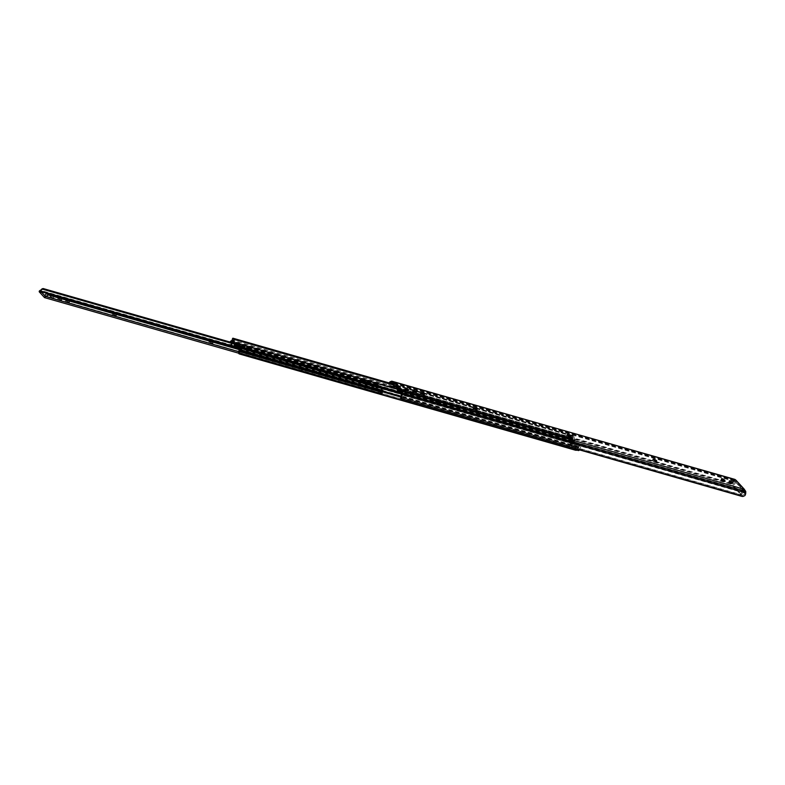<?xml version="1.0" encoding="UTF-8"?>
<svg xmlns="http://www.w3.org/2000/svg" width="785" height="785" viewBox="0 0 785 785"><rect width="100%" height="100%" fill="white"/><g stroke="black" fill="none" stroke-linecap="round" stroke-linejoin="round"><path stroke-width="0.59" stroke-dasharray="3.92 2.94" d="M423.537 395.218A1.796 0.491 -151.7 0 1 423.733 395.669A1.796 0.491 -151.7 0 1 422.948 395.689L422.458 395.552A1.796 0.491 -151.7 0 1 420.76 394.708A1.796 0.491 -151.7 0 1 420.073 393.834A1.796 0.491 -151.7 0 1 420.858 393.815L421.349 393.952A1.796 0.491 -151.7 0 1 423.537 395.218M476.25 410.31A1.796 0.491 -151.7 0 1 476.446 410.761A1.796 0.491 -151.7 0 1 475.661 410.781L475.17 410.643A1.796 0.491 -151.7 0 1 473.473 409.799A1.796 0.491 -151.7 0 1 472.786 408.926A1.796 0.491 -151.7 0 1 473.571 408.906L474.061 409.044A1.796 0.491 -151.7 0 1 476.25 410.31M569.988 437.147A1.796 0.491 -151.7 0 1 570.185 437.608A1.796 0.491 -151.7 0 1 569.4 437.618L568.909 437.48A1.796 0.491 -151.7 0 1 567.212 436.637A1.796 0.491 -151.7 0 1 566.534 435.763A1.796 0.491 -151.7 0 1 567.31 435.744L567.81 435.881A1.796 0.491 -151.7 0 1 569.988 437.147M655.917 461.747A1.796 0.491 -151.7 0 1 656.113 462.208A1.796 0.491 -151.7 0 1 655.328 462.228L654.837 462.08A1.796 0.491 -151.7 0 1 653.14 461.237A1.796 0.491 -151.7 0 1 652.463 460.363A1.796 0.491 -151.7 0 1 653.248 460.344L653.738 460.481A1.796 0.491 -151.7 0 1 655.917 461.747M398.633 386.22L396.798 386.367L396.562 385.671L398.142 387.397L395.807 386.73M393.236 383.914L395.571 384.591L396.013 386.858A1.393 0.834 -74 0 0 396.229 387.348A1.393 0.834 -74 0 0 396.317 387.417M399.761 391.038L402.106 391.705L400.497 389.988M397.19 388.232L399.526 388.899L399.82 390.959A1.393 0.834 -74 0 0 400.056 391.519A1.393 0.834 -74 0 0 400.183 391.617M734.044 481.313A1.894 1.138 -74 0 0 733.759 481.48L732.395 482.019A3.179 1.894 106 0 1 734.053 480.106L734.995 479.733A3.189 1.904 106 0 1 735.025 479.723L734.044 481.313L393.01 383.679M734.397 484.679L736.144 481.44L744.298 490.331L742.551 493.569A1.599 0.952 106 0 1 741.403 494.334A1.599 0.952 106 0 1 741.109 494.148L734.377 486.808A1.599 0.952 106 0 1 734.397 484.679L733.406 484.394L734.848 481.068L743.003 489.958L744.043 490.262L744.386 489.624M734.848 481.068L735.888 481.372L734.377 480.646L734.201 481.244L735.035 479.429M734.377 480.646L734.848 480.832L734.377 480.646L735.025 479.439L734.387 480.616M732.395 482.019L731.335 483.717A2.394 1.737 -111.9 0 1 731.061 483.864A2.394 1.737 -111.9 0 1 730.158 483.894L730.963 483.57A2.394 1.737 68.1 0 0 731.875 483.54A2.394 1.737 68.1 0 0 732.15 483.393L733.759 481.48M390.037 383.07L389.772 385.366A2.394 1.737 68.1 0 0 390.94 386.22L390.125 386.544A2.394 1.737 -111.9 0 1 388.958 385.7L388.673 383.62A3.179 1.894 106 0 1 389.046 382.903M730.963 483.57L390.94 386.22M730.158 483.894L390.125 386.544M735.025 479.723L391.273 381.324M741.511 495.07L401.478 397.72A2.394 0.805 0.5 0 1 400.654 397.239L743.032 495.266A2.394 0.805 0.5 0 1 741.511 495.07L741.501 496.267M744.867 495.629L744.886 493.618L743.032 495.266M744.886 493.618A1.894 1.138 -74 0 0 744.926 493.186L744.043 490.262M405.04 390.037L404.756 389.733A1.796 0.491 -151.7 0 1 404.56 389.272A1.796 0.491 -151.7 0 1 405.835 389.429A1.796 0.491 -151.7 0 1 407.523 390.518L407.808 390.832A1.796 0.491 -151.7 0 1 408.004 391.283A1.796 0.491 -151.7 0 1 406.718 391.126A1.796 0.491 -151.7 0 1 405.04 390.037L405.619 388.958M412.851 392.274L412.567 391.96A1.796 0.491 -151.7 0 1 412.37 391.509A1.796 0.491 -151.7 0 1 413.646 391.666A1.796 0.491 -151.7 0 1 415.334 392.755L415.618 393.069A1.796 0.491 -151.7 0 1 415.814 393.521A1.796 0.491 -151.7 0 1 414.529 393.363A1.796 0.491 -151.7 0 1 412.851 392.274L413.43 391.195M721.386 480.606L721.101 480.302A1.796 0.491 -151.7 0 1 720.905 479.841A1.796 0.491 -151.7 0 1 722.18 479.998A1.796 0.491 -151.7 0 1 723.868 481.087L724.153 481.401A1.796 0.491 -151.7 0 1 724.349 481.853A1.796 0.491 -151.7 0 1 723.063 481.696A1.796 0.491 -151.7 0 1 721.386 480.606L721.964 479.527M729.196 482.844L728.912 482.53A1.796 0.491 -151.7 0 1 728.715 482.078A1.796 0.491 -151.7 0 1 729.991 482.235A1.796 0.491 -151.7 0 1 731.679 483.325L731.963 483.638A1.796 0.491 -151.7 0 1 732.16 484.09A1.796 0.491 -151.7 0 1 730.874 483.933A1.796 0.491 -151.7 0 1 729.196 482.844L729.775 481.764M402.666 390.616L400.536 390.008M399.526 388.899L400.487 389.949M395.571 384.591L396.553 385.621M744.926 492.941L745.75 491.41M400.448 391.695L400.34 391.666A1.393 0.834 -74 0 0 400.448 391.695L402.106 391.705M396.533 387.515A1.393 0.834 -74 0 0 396.67 387.525L398.142 387.397M744.298 490.331A1.276 0.962 137.5 0 0 744.455 489.703M743.003 489.958L741.56 493.294A1.599 0.952 106 0 1 740.412 494.05A1.599 0.952 106 0 1 740.127 493.863L733.396 486.523A1.599 0.952 106 0 1 733.406 484.394M735.457 479.772L736.281 480.655A1.276 0.962 -42.5 0 1 736.144 481.44M246.392 348.707A1.796 0.491 -151.7 0 1 246.196 348.255A1.796 0.491 -151.7 0 1 247.471 348.412A1.796 0.491 -151.7 0 1 249.159 349.502A1.796 0.491 -151.7 0 1 249.355 349.953A1.796 0.491 -151.7 0 1 248.07 349.796A1.796 0.491 -151.7 0 1 246.392 348.707M368.734 383.198A3.788 1.04 -151.7 0 1 369.656 384.002A3.788 1.04 -151.7 0 1 370.069 384.964A3.788 1.04 -151.7 0 1 369.666 385.17L366.085 384.14A3.788 1.04 -151.7 0 1 362.778 381.196A3.788 1.04 -151.7 0 1 363.18 380.98L364.446 381.127M365.084 382.148A3.788 1.04 28.3 0 0 368.381 383.747L368.999 383.924A3.788 1.04 28.3 0 0 370.648 383.885A3.788 1.04 28.3 0 0 370.687 383.757M407.503 396.003L403.912 394.973A3.788 1.04 -151.7 0 1 400.615 392.019A3.788 1.04 -151.7 0 1 401.007 391.813L404.599 392.843A3.788 1.04 -151.7 0 1 407.484 394.835A3.788 1.04 -151.7 0 1 407.896 395.787A3.788 1.04 -151.7 0 1 407.503 396.003L436.509 404.304A3.788 1.04 -151.7 0 1 433.212 401.361A3.788 1.04 -151.7 0 1 433.614 401.145L437.196 402.175A3.788 1.04 -151.7 0 1 440.081 404.167A3.788 1.04 -151.7 0 1 440.503 405.129A3.788 1.04 -151.7 0 1 440.1 405.335L436.509 404.304M406.826 394.747A3.788 1.04 28.3 0 0 408.475 394.708A3.788 1.04 28.3 0 0 408.063 393.756A3.788 1.04 28.3 0 0 403.461 391.077L402.842 390.901A3.788 1.04 28.3 0 0 401.194 390.94A3.788 1.04 28.3 0 0 402.626 392.785A3.788 1.04 28.3 0 0 406.208 394.57L406.826 394.747L406.257 395.797M439.423 404.089A3.788 1.04 28.3 0 0 441.082 404.049A3.788 1.04 28.3 0 0 440.67 403.088A3.788 1.04 28.3 0 0 436.058 400.409L435.449 400.232A3.788 1.04 28.3 0 0 433.791 400.272A3.788 1.04 28.3 0 0 435.233 402.116A3.788 1.04 28.3 0 0 438.815 403.912L439.423 404.089L438.864 405.138M237.855 344.448A3.984 2.384 -74 0 0 238.159 345.027A3.984 2.384 -74 0 0 238.326 345.233L241.231 348.403A3.984 2.384 -74 0 0 241.417 348.579A3.984 2.384 -74 0 0 241.898 348.844L575.533 444.359M571.558 440.67L574.502 443.829L572.873 446.714L570.391 444.006L571.558 440.67L572.873 440.993L575.709 444.084L573.933 447.038L571.382 444.29L572.854 441.033L571.539 439.404L572.059 438.982L571.539 437.53A3.179 1.894 106 0 1 570.715 438.629L233.273 342.024M578.535 447.95A2.855 1.707 106 0 1 577.574 449.874L577.583 448.412A1.58 0.942 -74 0 0 577.848 447.313L577.868 446.429A3.179 1.894 106 0 1 578.408 445.026L577.289 444.673L577.956 443.427L579.016 443.417A1.511 0.903 106 0 1 579.173 443.447A1.511 0.903 106 0 1 579.438 443.613L579.791 444.85A1.894 1.138 -74 0 0 578.565 447.126L578.535 447.95L400.615 397.014M238.591 345.783A2.394 1.433 106 0 1 238.797 346.528L238.954 347.873A3.984 2.384 106 0 1 238.768 347.696L235.873 344.536A3.984 2.384 106 0 1 235.696 344.321A3.984 2.384 106 0 1 235.392 343.732L237.168 344.242M239.18 346.43L240.073 346.96L239.435 348.138A3.984 2.384 106 0 1 238.954 347.873L238.974 348.01M238.081 347.745L236.668 345.4L235.677 345.537A3.984 2.384 106 0 1 235.441 345.557M235.039 345.115L235.127 344.399L236.658 344.183L239.111 344.89L237.59 345.106L237.453 346.185A3.984 2.384 106 0 0 237.512 346.205A3.984 2.384 106 0 0 238.14 346.244L239.18 346.097L240.426 347.451L240.593 348.923A3.984 2.384 106 0 0 240.809 349.845L241.515 349.384L241.26 347.225A2.394 1.433 -74 0 0 241.123 346.666M240.073 346.96L242.526 347.667L241.898 348.844M242.526 347.667L241.24 346.695M579.791 444.85L401.213 393.727M578.565 447.126L400.86 396.248M575.336 448.961L239.611 352.848A2.394 0.805 0.5 0 1 238.836 352.445L576.416 449.099A1.599 0.54 0.5 0 1 575.336 448.961L575.317 450.168M577.583 448.412L576.416 449.099M577.848 447.313L239.072 350.326M577.868 446.429L239.101 349.443M577.289 444.673L574.394 443.76M575.405 444.075L440.1 405.335M572.147 438.256L571.48 439.492L233.38 342.584M570.715 438.629L570.126 438.903A1.58 0.942 -74 0 0 569.449 439.541L568.468 439.943A2.855 1.707 106 0 1 569.508 438.108L570.067 437.853A1.894 1.138 -74 0 0 571.294 435.587L572.216 435.744A1.511 0.903 106 0 1 572.461 436.283L572.736 437.736L571.892 439.237L572.736 437.736L572.167 439.227L575.739 443.142L577.956 443.427M570.126 438.903L233.361 342.486M568.468 439.943L567.889 441.003A1.599 1.158 -111.9 0 1 567.055 441.16L567.869 440.827A1.599 1.158 68.1 0 0 568.703 440.679L569.449 439.541M231.349 341.907L231.114 344.026A2.394 1.737 68.1 0 0 232.154 344.713L231.339 345.037A2.394 1.737 -111.9 0 1 230.309 344.35L230.015 342.054A2.855 1.707 106 0 1 230.025 342.044L230.034 342.044M567.869 440.827L232.154 344.713M567.055 441.16L231.339 345.037M569.508 438.108L230.712 341.112M570.067 437.853L231.271 340.857M571.294 435.587L232.497 338.59M572.569 437.991L572.167 439.227L397.328 389.164M575.709 444.084L575.758 443.054L572.54 439.551L572.873 440.993M241.044 346.489L239.67 344.988M242.084 347.618L575.739 443.142L242.202 347.667M236.03 342.554L235.392 343.732M236.658 344.183A2.394 1.433 106 0 1 237.031 344.203A2.394 1.433 106 0 1 237.217 344.281M238.817 348.834L238.355 349.139A3.984 2.384 106 0 1 238.208 348.658M241.515 349.384L239.278 348.746M240.809 349.845L238.355 349.139M240.426 347.451L237.963 346.744M239.18 346.097L236.727 345.39M237.59 345.106L235.127 344.399M572.726 439.757A1.276 0.962 -42.5 0 0 572.471 439.629L575.287 442.769M579.448 449.874A1.599 0.952 -74 0 0 579.507 449.766L581.626 444.791L580.792 443.908L578.123 443.859L574.659 440.081L573.884 436.342L572.971 435.42L572.402 435.803L570.293 439.718A1.599 0.952 -74 0 0 570.273 441.837L578.074 450.345L576.533 449.903A1.599 0.952 -74 0 0 576.828 450.09L577.122 450.168M577.907 449.432A1.599 0.952 -74 0 0 577.976 449.324L580.086 444.349L579.252 443.466L576.592 443.427L573.119 439.639L571.578 435.067L568.752 439.276A1.599 0.952 -74 0 0 568.732 441.396L569.645 442.387L567.182 441.68L573.168 448.206L576.533 449.903M571.215 444.104L573.982 447.116L570.293 443.839L571.215 444.104L572.854 441.062L570.695 439.001A1.599 0.952 -74 0 0 570.616 438.972A1.599 0.952 -74 0 0 569.439 439.786A1.599 0.952 -74 0 0 569.292 441.602L569.645 442.387M575.631 448.912L576.249 449.197A1.599 0.952 -74 0 0 576.327 449.226A1.599 0.952 -74 0 0 577.515 448.402A1.599 0.952 -74 0 0 577.652 446.587L575.621 444.084L573.982 447.116M573.168 448.206L573.786 448.49A1.599 0.952 -74 0 0 573.874 448.52A1.599 0.952 -74 0 0 575.052 447.695A1.599 0.952 -74 0 0 575.199 445.88L568.232 438.295A1.599 0.952 -74 0 0 568.154 438.265A1.599 0.952 -74 0 0 566.976 439.08A1.599 0.952 -74 0 0 566.829 440.905L567.182 441.68M574.934 445.311L577.397 446.017M575.621 444.084L574.698 443.819L571.931 440.797L572.854 441.062M568.683 438.501L571.146 439.207M571.931 440.797L570.293 443.839M574.698 443.819L573.06 446.851M50.24 297.23A1.796 0.491 -151.7 0 1 50.044 296.769A1.796 0.491 -151.7 0 1 51.319 296.936A1.796 0.491 -151.7 0 1 53.007 298.015A1.796 0.491 -151.7 0 1 53.203 298.477A1.796 0.491 -151.7 0 1 51.918 298.31A1.796 0.491 -151.7 0 1 50.24 297.23M53.586 296.936A1.796 0.491 28.3 0 0 51.908 295.857A1.796 0.491 28.3 0 0 50.623 295.69A1.796 0.491 28.3 0 0 50.819 296.151A1.796 0.491 28.3 0 0 52.497 297.23A1.796 0.491 28.3 0 0 53.782 297.397A1.796 0.491 28.3 0 0 53.586 296.936M61.063 300.331A1.796 0.491 -151.7 0 1 61.259 300.783A1.796 0.491 -151.7 0 1 60.474 300.802L59.984 300.655A1.796 0.491 -151.7 0 1 58.286 299.811A1.796 0.491 -151.7 0 1 57.609 298.938A1.796 0.491 -151.7 0 1 58.384 298.918L58.885 299.056A1.796 0.491 -151.7 0 1 61.063 300.331M61.053 299.723A1.796 0.491 28.3 0 0 61.838 299.703A1.796 0.491 28.3 0 0 61.642 299.242A1.796 0.491 28.3 0 0 59.464 297.976L58.973 297.839A1.796 0.491 28.3 0 0 58.188 297.858A1.796 0.491 28.3 0 0 58.865 298.732A1.796 0.491 28.3 0 0 60.563 299.576L61.053 299.723L60.474 300.802M68.874 302.559A1.796 0.491 -151.7 0 1 69.07 303.02A1.796 0.491 -151.7 0 1 68.285 303.039L67.795 302.892A1.796 0.491 -151.7 0 1 66.097 302.048A1.796 0.491 -151.7 0 1 65.42 301.175A1.796 0.491 -151.7 0 1 66.205 301.155L66.696 301.293A1.796 0.491 -151.7 0 1 68.874 302.559M68.874 301.96A1.796 0.491 28.3 0 0 69.649 301.94A1.796 0.491 28.3 0 0 69.453 301.479A1.796 0.491 28.3 0 0 67.275 300.213L66.784 300.076A1.796 0.491 28.3 0 0 65.999 300.096A1.796 0.491 28.3 0 0 66.686 300.969A1.796 0.491 28.3 0 0 68.374 301.813L68.874 301.96L68.285 303.039M115.748 315.982A1.796 0.491 -151.7 0 1 115.944 316.433A1.796 0.491 -151.7 0 1 115.159 316.453L114.669 316.316A1.796 0.491 -151.7 0 1 112.971 315.462A1.796 0.491 -151.7 0 1 112.284 314.599A1.796 0.491 -151.7 0 1 113.069 314.579L113.56 314.716A1.796 0.491 -151.7 0 1 115.748 315.982M115.738 315.374A1.796 0.491 28.3 0 0 116.523 315.354A1.796 0.491 28.3 0 0 116.327 314.903A1.796 0.491 28.3 0 0 114.149 313.637L113.648 313.5A1.796 0.491 28.3 0 0 112.873 313.509A1.796 0.491 28.3 0 0 113.55 314.383A1.796 0.491 28.3 0 0 115.248 315.236L115.738 315.374L115.159 316.453M212.254 343.614A1.796 0.491 -151.7 0 1 212.45 344.065A1.796 0.491 -151.7 0 1 211.665 344.085L211.175 343.948A1.796 0.491 -151.7 0 1 209.477 343.094A1.796 0.491 -151.7 0 1 208.8 342.221A1.796 0.491 -151.7 0 1 209.585 342.201L210.076 342.348A1.796 0.491 -151.7 0 1 212.254 343.614M212.254 343.006A1.796 0.491 28.3 0 0 213.029 342.986A1.796 0.491 28.3 0 0 212.833 342.535A1.796 0.491 28.3 0 0 210.655 341.269L210.164 341.122A1.796 0.491 28.3 0 0 209.379 341.141A1.796 0.491 28.3 0 0 210.056 342.015A1.796 0.491 28.3 0 0 211.754 342.868L212.254 343.006L211.665 344.085M303.226 369.656A1.796 0.491 -151.7 0 1 303.422 370.108A1.796 0.491 -151.7 0 1 302.637 370.127L302.147 369.99A1.796 0.491 -151.7 0 1 300.449 369.146A1.796 0.491 -151.7 0 1 299.772 368.273A1.796 0.491 -151.7 0 1 300.557 368.253L301.048 368.391A1.796 0.491 -151.7 0 1 303.226 369.656M303.226 369.048A1.796 0.491 28.3 0 0 304.001 369.028A1.796 0.491 28.3 0 0 303.805 368.577A1.796 0.491 28.3 0 0 301.626 367.311L301.136 367.174A1.796 0.491 28.3 0 0 300.351 367.194A1.796 0.491 28.3 0 0 301.038 368.067A1.796 0.491 28.3 0 0 302.735 368.911L303.226 369.048L302.637 370.127M365.722 387.554A1.796 0.491 -151.7 0 1 365.918 388.006A1.796 0.491 -151.7 0 1 365.133 388.025L364.642 387.878A1.796 0.491 -151.7 0 1 362.945 387.034A1.796 0.491 -151.7 0 1 362.268 386.161A1.796 0.491 -151.7 0 1 363.043 386.141L363.543 386.279A1.796 0.491 -151.7 0 1 365.722 387.554M365.712 386.946A1.796 0.491 28.3 0 0 366.497 386.926A1.796 0.491 28.3 0 0 366.301 386.465A1.796 0.491 28.3 0 0 364.122 385.2L363.632 385.062A1.796 0.491 28.3 0 0 362.847 385.082A1.796 0.491 28.3 0 0 363.524 385.955A1.796 0.491 28.3 0 0 365.221 386.799L365.712 386.946L365.133 388.025M382.236 389.36L381.353 392.372L377.389 388.045L379.332 386.014L382.216 389.134L381.245 389.085L380.068 392.009L381.353 392.372L380.372 392.098L380.077 393.481L380.372 392.098M376.761 386.622A1.58 0.942 -74 0 0 377.663 385.455L378.478 385.356A2.855 1.707 106 0 1 378.262 386.043L376.201 388.31A1.325 0.795 106 0 1 376.761 386.622L39.907 290.175M239.091 349.6L382.943 390.783L383.041 391.332L382.943 390.096L383.041 391.332A1.58 0.942 -74 0 0 382.491 392.863L238.817 351.729M382.491 392.863A1.325 0.795 106 0 1 381.49 394.08L382.491 390.655A2.855 1.707 106 0 1 382.903 390.184L46.276 293.806M380.077 393.481L44.303 297.505M39.25 291.834L375.907 388.644L378.262 386.043M39.378 292.138L375.907 388.644L376.682 387.77M380.068 392.009L376.103 387.682L377.389 388.045L376.408 387.77L375.534 388.536M378.419 385.15L377.624 384.297L377.663 385.455M377.163 384.483L43.136 288.537M42.076 288.674L42.675 288.723M377.624 384.297L233.488 343.035M378.478 385.356L366.752 382.001M363.877 381.176L234.018 343.997M238.12 348.098L376.81 387.8L377.3 387.397L236.972 347.215M382.491 390.655L381.726 392.225L380.46 392.196M377.389 388.045L375.623 388.624L379.999 393.393L381.353 392.372M44.843 295.768L381.726 392.225L44.637 296.053M382.903 390.184L239.209 348.952M376.103 387.682L378.35 385.729L381.245 389.085M378.35 385.729L379.371 386.034L378.35 385.729M381.225 388.85L382.216 389.134M423.527 394.61L422.948 395.689M476.24 409.701L475.661 410.781M569.979 436.538L569.4 437.618M655.917 461.148L655.328 462.228M396.847 386.377L394.512 385.7M396.013 386.858L393.677 386.191M400.742 390.626L398.397 389.959M399.82 390.959L397.485 390.292M734.848 480.832L392.127 382.707M734.367 480.754L392.206 382.795M732.15 483.393L389.772 385.366M731.335 483.717L388.958 385.7M734.053 480.106L390.331 381.706M401.469 398.917L401.478 397.72M744.926 493.186L401.204 394.776M744.317 491.606L401.223 393.383M743.591 490.37L400.87 392.255M388.673 383.62L389.87 383.139M400.556 390.41L398.947 389.949M396.661 386.181L394.884 385.671M741.56 493.294L742.551 493.569M744.111 491.253L744.759 490.036M744.808 492.607L745.622 491.106M735.888 481.372L736.281 480.655M743.13 490.389L734.976 481.499M733.396 486.523L734.377 486.808M740.127 493.863L741.109 494.148M732.248 483.099L731.963 483.638M729.491 481.45L728.912 482.53M724.437 480.862L724.153 481.401M721.68 479.213L721.101 480.302M655.416 461.001L654.837 462.08M569.488 436.401L568.909 437.48M475.749 409.564L475.17 410.643M423.036 394.472L422.458 395.552M415.903 392.529L415.618 393.069M413.146 390.881L412.567 391.96M408.092 390.292L407.808 390.832M405.335 388.644L404.756 389.733M368.999 383.924L368.43 384.974M363.18 380.98L238.326 345.233M366.085 384.14L241.231 348.403M403.912 394.973L369.666 385.17M401.007 391.813L366.772 382.01M433.614 401.145L404.599 392.843M235.873 344.536L234.018 344.007M238.768 347.696L236.923 347.166M239.621 346.911L237.953 346.44M579.438 443.613L401.066 392.549M579.016 443.417L401.027 392.461M579.899 444.124L401.184 392.951M579.899 444.653L401.223 393.491M239.602 354.045L239.611 352.848M578.408 445.026L239.611 348.03M239.572 347.676L578.368 444.673L239.592 347.686M576.219 444.496L239.562 348.108M572.51 440.915L437.196 402.175M571.794 437.52L232.998 340.523M571.539 437.53L233.008 340.611M568.703 440.679L231.114 344.026M567.889 441.003L230.309 344.35M571.402 435.381L232.605 338.384M571.755 435.233L393.275 384.14M572.216 435.744L393.354 384.532M572.461 436.283L393.452 385.033M572.294 439.384L397.338 389.291M241.26 347.225L238.797 346.528M240.593 348.923L238.13 348.216M238.14 346.244L235.677 345.537M577.495 443.358L576.828 444.614M570.401 443.476L571.382 443.76M573.236 446.567L574.218 446.851M574.522 444.182L571.686 441.091M570.391 444.006L571.382 444.29M572.873 446.714L573.864 446.999M438.815 403.912L438.246 404.962M435.449 400.232L434.88 401.282M436.058 400.409L435.498 401.459M406.208 394.57L405.649 395.63M402.842 390.901L402.283 391.95M403.461 391.077L402.891 392.127M368.381 383.747L367.822 384.797M577.976 449.324L579.507 449.766M580.086 445.409L581.616 445.851M580.086 444.349L581.626 444.791M579.32 443.515L580.861 443.957M576.592 443.427L578.123 443.859M573.119 439.639L574.659 440.081M573.06 439.502L574.591 439.934M572.412 436.048L573.953 436.489M572.343 435.911L573.884 436.342M571.578 435.067L573.119 435.508M570.862 435.361L572.402 435.803M568.752 439.276L570.293 439.718M568.732 441.396L570.273 441.837M566.829 440.905L569.292 441.602M573.786 448.49L576.249 449.197M575.199 445.88L577.652 446.587M568.232 438.295L570.695 439.001M381.49 394.08L238.728 353.201L381.382 394.06M380.833 392.294L380.45 393.589M376.653 387.496L380.489 391.686M378.223 385.778L379.204 386.063M363.632 385.062L363.043 386.141M365.221 386.799L364.642 387.878M364.122 385.2L363.543 386.279M301.136 367.174L300.557 368.253M302.735 368.911L302.147 369.99M301.626 367.311L301.048 368.391M210.164 341.122L209.585 342.201M211.754 342.868L211.175 343.948M210.655 341.269L210.076 342.348M113.648 313.5L113.069 314.579M115.248 315.236L114.669 316.316M114.149 313.637L113.56 314.716M66.784 300.076L66.205 301.155M68.374 301.813L67.795 302.892M67.275 300.213L66.696 301.293M58.973 297.839L58.384 298.918M60.563 299.576L59.984 300.655M59.464 297.976L58.885 299.056M424.312 394.59L423.733 395.669M477.025 409.682L476.446 410.761M570.764 436.519L570.185 437.608M656.692 461.129L656.113 462.208M396.798 386.367L394.462 385.7M400.693 390.616L398.358 389.949M734.475 480.606L391.774 382.491M743.591 490.272L744.17 489.192M734.269 481.166L735.084 479.655M740.412 494.05L741.403 494.334M734.956 481.136L743.11 490.026M731.061 483.864L731.875 483.54M732.739 483.01L732.16 484.09M729.294 480.999L728.715 482.078M724.928 480.773L724.349 481.853M721.484 478.762L720.905 479.841M653.041 459.284L652.463 460.363M567.113 434.684L566.534 435.763M473.375 407.847L472.786 408.926M420.662 392.755L420.073 393.834M416.393 392.441L415.814 393.521M412.949 390.43L412.37 391.509M408.583 390.204L408.004 391.283M405.138 388.192L404.56 389.272M246.775 347.176L246.196 348.255M370.648 383.885L370.069 384.964M408.475 394.708L407.896 395.787M441.082 404.049L440.503 405.129M579.173 443.447L401.007 392.431M571.706 437.412L232.91 340.415M571.686 435.194L393.265 384.11M575.768 443.182L242.153 347.667M572.707 437.902L572.029 439.149M575.748 443.064L575.179 444.124M572.952 446.763L573.933 447.038M571.666 440.738L574.502 443.829M567.663 441.131L568.477 440.807M433.791 400.272L433.212 401.361M401.194 390.94L400.615 392.019M363.367 380.117L362.778 381.196M249.934 348.874L249.355 349.953M571.441 434.978L572.971 435.42M573.874 448.52L576.327 449.226M568.154 438.265L570.616 438.972M50.623 295.69L50.044 296.769M61.838 299.703L61.259 300.783M69.649 301.94L69.07 303.02M116.523 315.354L115.944 316.433M213.029 342.986L212.45 344.065M304.001 369.028L303.422 370.108M366.497 386.926L365.918 388.006M381.235 392.441L44.568 296.053M383.227 391.009L383.237 390.214M377.065 387.721L376.231 388.644M362.847 385.082L362.268 386.161M300.351 367.194L299.772 368.273M209.379 341.141L208.8 342.221M112.873 313.509L112.284 314.599M65.999 300.096L65.42 301.175M58.188 297.858L57.609 298.938M53.782 297.397L53.203 298.477"/><path stroke-width="1.18" d="M423.527 394.61A1.796 0.491 28.3 0 0 424.312 394.59A1.796 0.491 28.3 0 0 424.116 394.139A1.796 0.491 28.3 0 0 421.928 392.873L421.437 392.736A1.796 0.491 28.3 0 0 420.662 392.755A1.796 0.491 28.3 0 0 421.339 393.628A1.796 0.491 28.3 0 0 423.036 394.472L423.527 394.61M476.24 409.701A1.796 0.491 28.3 0 0 477.025 409.682A1.796 0.491 28.3 0 0 476.829 409.23A1.796 0.491 28.3 0 0 474.65 407.964L474.15 407.827A1.796 0.491 28.3 0 0 473.375 407.847A1.796 0.491 28.3 0 0 474.052 408.72A1.796 0.491 28.3 0 0 475.749 409.564L476.24 409.701M569.979 436.538A1.796 0.491 28.3 0 0 570.764 436.519A1.796 0.491 28.3 0 0 570.567 436.067A1.796 0.491 28.3 0 0 568.389 434.802L567.898 434.664A1.796 0.491 28.3 0 0 567.113 434.684A1.796 0.491 28.3 0 0 567.79 435.557A1.796 0.491 28.3 0 0 569.488 436.401L569.979 436.538M655.917 461.148A1.796 0.491 28.3 0 0 656.692 461.129A1.796 0.491 28.3 0 0 656.495 460.667A1.796 0.491 28.3 0 0 654.317 459.402L653.827 459.264A1.796 0.491 28.3 0 0 653.041 459.284A1.796 0.491 28.3 0 0 653.719 460.157A1.796 0.491 28.3 0 0 655.416 461.001L655.917 461.148M393.825 382.854L396.17 383.522L398.633 386.22L394.384 385.651L393.825 382.854L392.706 381.628A3.189 1.904 106 0 0 392.127 381.265A3.189 1.904 106 0 0 391.273 381.324L390.331 381.706A3.179 1.894 106 0 0 389.046 382.903M392.206 382.795L391.264 382.53A1.913 1.138 -74 0 1 391.774 382.491A1.913 1.138 -74 0 1 392.127 382.707L393.236 383.914L393.677 386.191A1.393 0.834 -74 0 0 393.893 386.681A1.393 0.834 -74 0 0 394.149 386.838A1.393 0.834 -74 0 0 394.335 386.858L395.807 386.73L397.19 388.232L397.485 390.292A1.393 0.834 -74 0 0 397.72 390.851A1.393 0.834 -74 0 0 397.975 391.009A1.393 0.834 -74 0 0 398.113 391.028L399.761 391.038L400.87 392.255A1.913 1.138 -74 0 1 401.223 393.383L401.204 394.776A1.894 1.138 -74 0 1 401.174 395.208L400.644 398.437A2.394 0.805 -179.5 0 0 401.469 398.917L741.501 496.267A2.394 0.805 -179.5 0 0 743.022 496.463L744.867 495.629A3.179 1.894 106 0 0 745.74 492.852L402.018 394.453A3.179 1.894 106 0 1 401.155 397.22M400.536 390.008L400.203 387.918L402.666 390.616L398.289 389.909L397.858 387.25L396.297 385.543M391.264 382.53L390.322 382.903A1.894 1.138 -74 0 0 390.037 383.07L389.87 383.139M735.094 479.625L736.281 480.655M735.025 479.439L392.706 381.628M392.127 381.265L735.427 479.753M408.386 389.752L408.102 389.438A1.796 0.491 28.3 0 0 406.424 388.349A1.796 0.491 28.3 0 0 405.138 388.192A1.796 0.491 28.3 0 0 405.335 388.644L405.619 388.958A1.796 0.491 28.3 0 0 407.297 390.047A1.796 0.491 28.3 0 0 408.583 390.204A1.796 0.491 28.3 0 0 408.386 389.752L408.092 390.292M416.197 391.99L415.913 391.676A1.796 0.491 28.3 0 0 414.235 390.587A1.796 0.491 28.3 0 0 412.949 390.43A1.796 0.491 28.3 0 0 413.146 390.881L413.43 391.195A1.796 0.491 28.3 0 0 415.108 392.284A1.796 0.491 28.3 0 0 416.393 392.441A1.796 0.491 28.3 0 0 416.197 391.99L415.903 392.529M724.732 480.322L724.447 480.008A1.796 0.491 28.3 0 0 722.769 478.919A1.796 0.491 28.3 0 0 721.484 478.762A1.796 0.491 28.3 0 0 721.68 479.213L721.964 479.527A1.796 0.491 28.3 0 0 723.642 480.616A1.796 0.491 28.3 0 0 724.928 480.773A1.796 0.491 28.3 0 0 724.732 480.322L724.437 480.862M732.542 482.559L732.258 482.245A1.796 0.491 28.3 0 0 730.58 481.156A1.796 0.491 28.3 0 0 729.294 480.999A1.796 0.491 28.3 0 0 729.491 481.45L729.775 481.764A1.796 0.491 28.3 0 0 731.453 482.853A1.796 0.491 28.3 0 0 732.739 483.01A1.796 0.491 28.3 0 0 732.542 482.559L732.248 483.099M744.455 489.703A1.276 0.962 137.5 0 0 744.435 489.546L745.75 491.41A3.189 1.904 106 0 1 745.75 491.459L745.74 492.852M400.203 387.918L397.858 387.25M400.33 389.949L401.459 391.165A3.189 1.904 106 0 1 402.028 393.059L402.018 394.453M401.174 395.208L400.644 398.437L743.022 496.463M396.17 383.522L396.553 385.621M400.183 391.617A1.393 0.834 -74 0 0 400.311 391.676A1.393 0.834 -74 0 0 400.36 391.686L398.113 391.028M744.386 489.624L735.457 479.772M249.738 348.422A1.796 0.491 28.3 0 0 248.06 347.333A1.796 0.491 28.3 0 0 246.775 347.176A1.796 0.491 28.3 0 0 246.971 347.627A1.796 0.491 28.3 0 0 248.649 348.717A1.796 0.491 28.3 0 0 249.934 348.874A1.796 0.491 28.3 0 0 249.738 348.422M370.687 383.757A3.788 1.04 28.3 0 0 370.235 382.923A3.788 1.04 28.3 0 0 365.633 380.244L365.015 380.068A3.788 1.04 28.3 0 0 363.367 380.117A3.788 1.04 28.3 0 0 365.084 382.148M363.18 380.98L366.772 382.01A3.788 1.04 -151.7 0 1 368.734 383.198M239.111 344.89A2.394 1.433 106 0 1 239.494 344.909A2.394 1.433 106 0 1 239.67 344.988L238.483 343.261L236.03 342.554L239.18 346.43M400.86 396.248L239.768 350.13L239.739 350.954A2.855 1.707 106 0 1 239.288 352.161L238.826 353.652L238.738 352.151L239.317 348.648A3.179 1.894 106 0 1 239.611 348.03L238.051 347.676A3.984 2.384 106 0 1 237.639 347.627A3.984 2.384 106 0 1 236.923 347.166L234.018 344.007A3.984 2.384 106 0 1 233.38 342.584L232.743 340.533A3.179 1.894 106 0 1 232.389 341.102L230.898 342.289M230.025 342.044A2.855 1.707 106 0 1 230.712 341.112L231.271 340.857A1.894 1.138 -74 0 0 232.497 338.59L233.42 338.747A1.511 0.903 106 0 1 233.665 339.287L234.332 342.623L237.776 346.381L240.22 346.421A1.511 0.903 106 0 1 240.367 346.45A1.511 0.903 106 0 1 240.642 346.617L240.995 347.853A1.894 1.138 -74 0 0 239.768 350.13M401.213 393.727L240.995 347.853M400.615 397.014L239.739 350.954M576.406 450.296L238.826 353.652A2.394 0.805 -179.5 0 0 239.602 354.045L575.317 450.168A1.599 0.54 -179.5 0 0 576.406 450.296L577.574 449.874M237.639 347.627L239.435 348.138M237.168 344.242L237.855 344.438A3.984 2.384 -74 0 0 237.855 344.448M233.273 342.024L231.938 341.642M233.361 342.486L231.349 341.907M238.483 343.261L237.855 344.438M237.217 344.281A2.394 1.433 106 0 1 237.462 344.478L238.385 345.498A2.394 1.433 106 0 1 238.591 345.783M238.208 348.658A3.984 2.384 106 0 1 238.13 348.216L238.081 347.745M238.974 348.01L238.817 348.834M239.67 344.988A2.394 1.433 106 0 1 239.925 345.184L240.848 346.195A2.394 1.433 106 0 1 241.044 346.489M578.074 450.345A1.599 0.952 -74 0 0 578.359 450.521A1.599 0.952 -74 0 0 579.448 449.874M576.828 450.09A1.599 0.952 -74 0 0 577.907 449.432M238.817 351.729L45.628 296.426L45.059 297.338A1.325 0.795 106 0 1 44.539 297.603L39.25 291.834A1.325 0.795 106 0 1 39.299 291.058L42.675 288.723M233.488 343.035L43.136 288.537L40.859 290.43A2.855 1.707 106 0 1 40.418 290.941L44.843 295.768A2.855 1.707 106 0 1 45.079 295.023L46.276 293.806L48.454 294.336L48.444 295.013L45.628 296.426M43.136 288.537L41.85 288.978L234.018 343.997M366.752 382.001L363.877 381.176M239.209 348.952L48.454 294.336M239.091 349.6L48.444 295.013M393.01 383.679L390.322 382.903M744.18 489.29L401.459 391.165M745.75 491.459L402.028 393.059M398.947 389.949L398.221 389.743M394.884 385.671L394.325 385.513M732.258 482.245L731.856 483.001M724.447 480.008L724.045 480.763M653.827 459.264L653.454 459.941M654.317 459.402L653.856 460.255M567.898 434.664L567.526 435.341M568.389 434.802L567.928 435.646M474.15 407.827L473.787 408.504M474.65 407.964L474.189 408.808M421.437 392.736L421.074 393.413M421.928 392.873L421.476 393.717M415.913 391.676L415.51 392.431M408.102 389.438L407.7 390.194M236.108 343.006L234.264 342.486M236.177 343.153L234.332 342.623M401.066 392.549L240.642 346.617M401.027 392.461L240.514 346.509M401.184 392.951L241.103 347.127M401.223 393.491L241.103 347.657M239.562 348.108L238.051 347.676M393.275 384.14L232.959 338.237M393.354 384.532L233.42 338.747M393.452 385.033L233.665 339.287M397.328 389.164L238.571 343.712M397.338 389.291L238.64 343.859M230.034 342.044L232.389 341.102M239.317 348.648L239.288 352.161M240.848 346.195L238.385 345.498M239.925 345.184L237.462 344.478M365.015 380.068L364.446 381.127M365.633 380.244L365.064 381.294M44.441 297.593L238.728 353.221L44.539 297.603M236.972 347.215L40.418 290.941M238.12 348.098L40.339 291.471M40.859 290.43L39.299 291.058M45.059 297.338L45.079 295.023M400.311 391.676L397.975 391.009M744.288 489.232L736.055 480.253M401.007 392.431L240.367 346.45M393.265 384.11L232.89 338.198M239.494 344.909L237.178 344.252M577.122 450.168L578.359 450.521"/></g></svg>
